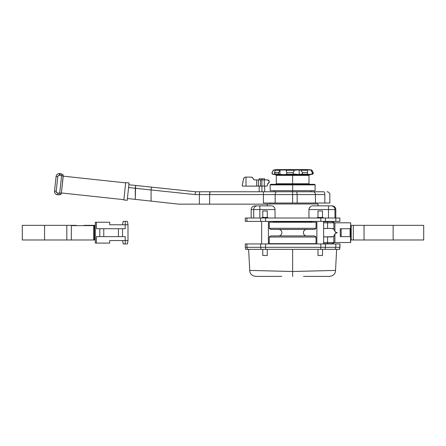 <?xml version="1.0" encoding="UTF-8"?>
<svg xmlns="http://www.w3.org/2000/svg" width="446" height="446" viewBox="0 0 446 446"><rect width="100%" height="100%" fill="white"/><g stroke="black" fill="none" stroke-linecap="round" stroke-linejoin="round"><path stroke-width="0.67" d="M318.043 210.969L322.464 210.969M262.817 210.969L267.238 210.969M317.491 217.453L323.015 217.453M262.265 217.453L267.79 217.453M270.098 203.984L317.931 203.984M330.977 205.846L312.562 205.846M310.338 206.771L309.061 208.706L310.338 206.771M309.379 207.931L309.825 207.29M331.278 205.846L332.086 205.846C334.344 206.063 335.587 207.306 335.805 209.564L334.974 209.564A3.719 3.691 -90 0 0 331.278 205.846M334.974 218.016L334.974 209.564L328.485 209.564L328.485 205.846L330.698 205.846M309.061 208.706L308.944 209.564L328.485 209.564L328.485 218.016M312.01 205.907L310.884 206.375M273.136 206.225L274.323 207.323L274.976 208.722L275.076 218.016M271.876 205.846L257.905 205.846M245.713 218.016L339.874 218.016L339.874 221.394L325.402 221.394L325.402 218.016M339.874 221.394L339.874 218.016M325.201 247.318L325.201 249.347L339.696 249.347L339.696 247.318M325.201 249.347L245.685 249.347M267.238 255.491L262.817 255.491M322.464 255.491L318.171 255.491M292.643 249.347L292.643 271.497L249.754 270.421L248.628 249.347M308.944 218.016L308.944 209.564M273.872 206.793L272.372 205.907M276.369 276.397L281.794 276.397M303.486 276.397L308.911 276.397M309.251 276.397L329.549 276.397C333.524 275.728 335.515 273.738 335.526 270.421L292.643 271.497L292.643 276.397M255.892 276.397L255.731 276.397C251.756 275.728 249.766 273.738 249.754 270.421M258.602 205.846L259.84 205.846L259.84 209.564L275.076 209.564M255.469 205.846C254.688 205.846 254.688 205.846 255.469 205.846L257.203 205.846A3.719 3.484 -90 0 0 253.718 209.564L251.165 209.564C251.388 207.306 252.626 206.063 254.883 205.846M261.401 276.397L276.029 276.397M309.591 276.397L310.265 276.397M324.22 276.397L316.353 276.397M335.526 270.421L336.652 249.347M278.901 235.906L278.633 235.906A3.239 3.239 0 0 0 281.872 232.667A3.239 3.239 0 0 0 278.633 229.428L278.901 229.428M306.38 229.428L306.647 229.428A3.239 3.239 0 0 0 303.408 232.667A3.239 3.239 0 0 0 306.647 235.906L306.38 235.906M299.244 235.906L303.47 235.906M295.375 235.906L296.707 235.906M287.28 235.906L288.573 235.906M281.811 235.906L286.037 235.906M279.698 235.906L280.283 235.906M316.024 237.032A2.815 2.815 0 0 0 313.772 235.906L271.508 235.906A2.815 2.815 0 0 0 269.256 237.032L316.024 237.032L316.024 243.655L269.256 243.655L269.256 237.032M310.21 235.906L312.863 235.906M306.045 235.906L308.978 235.906M276.303 235.906L279.235 235.906M272.417 235.906L275.07 235.906M280.283 229.428L279.698 229.428M286.037 229.428L281.811 229.428M295.375 229.428L288.573 229.428M298 229.428L296.707 229.428M303.47 229.428L299.244 229.428M305.582 229.428L304.997 229.428M313.672 229.428L313.772 229.428A2.815 2.815 0 0 0 316.024 228.302L269.256 228.302A2.815 2.815 0 0 0 271.508 229.428L313.672 229.428M275.07 229.428L272.417 229.428M279.235 229.428L276.303 229.428M312.863 229.428L310.21 229.428M269.256 228.302L269.256 222.242L316.024 222.242L316.024 228.302M272.919 222.242L273.482 221.679L311.799 221.679L312.362 222.242M304.445 221.394L304.445 221.679M320.819 218.016L320.819 221.394L325.402 221.394M320.819 221.394L265.593 221.394L265.593 218.016M245.713 221.394L265.593 221.394M339.529 247.318L335.81 247.318L335.81 243.94L339.975 243.94L339.975 247.318L339.529 247.318M245.713 247.318L246.917 247.318L246.917 243.94L245.713 243.94M265.593 249.347L265.593 247.318L246.917 247.318M320.819 243.94L320.819 247.318L325.402 247.318L325.402 243.94L265.593 243.94L265.593 247.318L320.819 247.318L320.819 249.347M325.402 247.318L335.81 247.318M265.593 243.94L246.917 243.94M325.402 243.94L335.81 243.94M305.008 243.655L305.008 243.94M314.96 190.682L292.643 190.682L292.643 191.758L292.643 190.682L315.071 190.682L315.171 184.889L292.643 184.889L315.171 184.889L314.608 184.315L292.643 184.315L292.643 190.682L270.321 190.682M56.09 176.544L54.529 191.072L56.09 176.544L57.768 176.727L56.09 176.544C56.441 174.687 57.562 173.678 59.452 173.522L59.452 175.217A1.689 1.689 0 0 1 59.892 175.272L60.338 173.645L59.452 173.522A3.378 3.378 0 0 1 60.338 173.645L59.892 175.272A1.689 1.689 0 0 0 59.452 175.217L58.32 175.646L57.829 176.421L56.207 191.25L54.529 191.072C54.546 193.308 55.666 194.556 57.891 194.813L57.891 193.124A1.689 1.689 0 0 1 56.207 191.25L56.631 192.56L57.891 193.124A1.689 1.689 0 0 0 57.974 193.124L59.703 193.034L61.559 175.73L59.892 175.272L61.559 175.73L62.005 174.096A1.689 1.689 0 0 1 63.243 175.908A1.689 1.689 0 0 0 62.005 174.096L60.338 173.645L62.005 174.096L61.559 175.73L63.243 175.908L61.559 175.73L59.703 193.034L57.974 193.124A1.689 1.689 0 0 1 57.891 193.124L57.891 194.813A3.378 3.378 0 0 0 58.064 194.807A3.378 3.378 0 0 1 54.529 191.072L56.207 191.25L57.768 176.727A1.689 1.689 0 0 1 59.452 175.217L59.452 173.522C57.562 173.678 56.441 174.687 56.09 176.544A3.378 3.378 0 0 1 59.452 173.522M125.688 182.86L63.215 176.153L125.688 182.86M61.409 192.962L123.882 199.669L61.409 192.962M127.411 198.509L178.74 204.151L127.411 198.509M138.489 199.724L135.294 199.373M326.957 191.758L327.013 191.758C328.724 191.925 329.666 192.862 329.834 194.573L329.834 203.025L324.839 203.025L324.839 194.573A2.815 1.154 -90 0 0 323.685 191.758L313.098 191.758L323.685 191.758A2.815 1.154 90 0 1 324.839 194.573L315.428 194.573A2.815 2.33 -90 0 0 313.098 191.758L296.116 191.758L313.098 191.758A2.815 2.33 90 0 1 315.428 194.573L324.839 194.573L324.839 203.025L315.428 203.025L315.428 194.573L297.142 194.573A2.815 1.02 -90 0 0 296.116 191.758L292.643 191.758L296.116 191.758A2.815 1.02 90 0 1 297.142 194.573L297.142 203.025L315.428 203.025L315.428 194.573L292.643 194.573L292.643 191.758L276.76 191.758L292.643 191.758L292.643 203.025L297.142 203.025L297.142 194.573L275.176 194.573A2.815 1.589 -90 0 1 276.76 191.758L263.424 191.758L276.76 191.758A2.815 1.589 90 0 0 275.176 194.573L275.176 203.025L292.643 203.025L292.643 194.573L263.424 194.573L263.424 191.758L210.077 191.758L263.424 191.758L263.424 194.573L275.176 194.573L275.176 203.025L263.424 203.025L263.424 194.573L209.62 194.573L210.077 191.758L200.048 191.758L210.077 191.758L209.62 194.573L209.62 204.151L270.098 204.151L270.098 203.025L263.424 203.025L270.098 203.025L270.098 204.151L209.62 204.151L209.62 194.573L199.395 194.573C199.44 192.873 199.657 191.936 200.048 191.758C199.657 191.936 199.44 192.873 199.395 194.573L195.013 194.573L195.56 191.758L200.048 191.758L195.56 191.758L151.774 187.153A2.815 0.401 96 0 0 151.071 189.957A2.815 0.401 -84 0 1 151.774 187.153L135.595 185.452L135.289 188.257L128.587 187.549L151.071 189.957L195.013 194.573L195.56 191.758L128.888 184.744L135.595 185.452L135.289 199.373L135.289 188.257L151.071 189.957L151.071 201.113L151.071 189.957L195.013 194.573L199.395 194.573L199.395 204.151L178.74 204.151L199.395 204.151L199.395 194.573L263.424 194.573L263.424 203.025L329.745 203.025M209.62 204.151L199.395 204.151L209.62 204.151M129.078 182.944L127.216 200.31L129.078 182.944L125.716 182.581L123.854 199.953L127.216 200.31L123.854 199.953L125.716 182.581L129.078 182.944M61.253 193.196L59.703 193.034L59.792 194.718A1.689 1.689 0 0 0 61.381 193.213A1.689 1.689 0 0 1 59.792 194.718L58.064 194.807L57.974 193.124L58.064 194.807L59.792 194.718L59.703 193.034L61.381 193.213L63.243 175.908L61.559 175.73M61.381 193.213L63.115 175.891M57.199 192.979L56.631 192.56M57.891 194.813C55.666 194.556 54.546 193.308 54.529 191.072M60.032 193.068L59.703 193.034L59.742 193.82M59.781 194.59L59.747 193.943M209.709 192.884L209.798 192.338M264.69 179.922L264.69 178.796L261.93 178.796L261.93 179.922L261.93 178.796L259.165 178.796L259.165 179.922M261.93 186.121L261.93 191.758L261.93 186.121M259.221 178.796L264.634 178.796M268.877 180.546L268.369 180.128L269.256 181.611L268.838 182.793L269.228 182.42M269.044 180.797L269.256 182.252L268.481 182.932M242.401 185.965L242.791 186.121L242.228 185.558L242.791 186.121L256.673 186.121L256.673 179.922L254.844 179.922L264.3 179.922L264.3 186.121L266.764 186.043L243.07 186.121M267.912 183.423L267.36 185.519L266.764 186.043M267.483 185.129L267.594 184.226L269.245 182.347L268.838 182.793L269.228 181.327L268.698 180.357L269.116 180.948L267.561 179.922L268.62 180.295L269.155 181.048L267.561 179.922L268.213 180.05M254.844 179.922L254.844 179.922A1.689 1.689 0 0 1 253.222 178.712L252.414 177.553L251.065 177.101A2.252 2.252 0 0 1 253.222 178.712L253.222 178.712M264.3 179.922L267.561 179.922L261.869 179.922L261.869 186.121L260.464 186.121L260.464 179.922L258.424 179.922L258.424 186.121L256.673 186.121L256.673 179.922L258.424 179.922L258.424 186.121L260.464 186.121L260.464 179.922L261.869 179.922L261.869 186.121L264.3 186.121L264.3 179.922M268.698 180.357L268.174 180.033M268.514 180.217L268.169 180.033M268.286 183.055L269.245 182.347M267.907 183.434L267.645 183.964M267.767 183.663L268.514 182.916M243.639 178.517L242.228 185.558L243.527 178.891L244.536 177.447M245.729 177.101L251.065 177.101L245.729 177.101M244.163 177.742L244.676 177.363M245.032 177.213L245.478 177.118M244.034 177.876L243.811 178.177M267.249 185.687L267.438 185.33M242.228 184.995L242.228 185.558M246.008 186.121L246.008 177.101L246.008 186.121M254.309 179.833L253.322 178.963M273.677 169.959L272.049 172.697L273.231 170.272L275.277 169.959L274.502 173.254L275.355 174.514L272.684 174.241L271.993 173.527L272.054 172.697L272.868 174.302L275.834 174.821L292.643 174.821L292.643 174.302L283.767 174.587L272.868 174.302L272.11 173.784L272.054 172.697L273.66 169.982L280.774 169.959L275.277 169.959L275.132 170.272L280.027 170.272L275.132 170.272L274.563 172.697L278.438 172.697L274.513 172.964L274.976 174.302L279.486 174.302L278.505 173.784L278.438 172.697L280.367 170.037L294.711 169.959L285.763 169.959L286.176 170.272L294.148 170.272L286.176 170.272L286.828 172.697L293.145 172.697L286.828 172.697L286.432 174.302C285.039 174.659 282.881 174.676 279.96 174.358L279.96 170.355L280.774 169.959L285.998 170.037L286.862 172.964L286.432 174.302L293.78 174.302L293.178 173.784L293.145 172.697L294.55 169.982L311.603 169.959A169.056 169.056 0 0 0 308.136 169.603L277.144 169.603A169.056 169.056 0 0 0 273.677 169.959A169.056 169.056 0 0 1 277.144 169.603L308.136 169.603A169.056 169.056 0 0 1 311.603 169.959L310.316 169.959L310.94 170.272L312.395 172.697L313.231 172.697L312.395 172.697L312.328 173.784L311.414 174.302L299.205 174.525L299.205 169.904L301.011 170.272L302.594 172.964L302.037 174.141L297.677 174.587L292.643 174.302L292.643 174.821L309.446 174.821L308.983 175.378L276.297 175.378L292.643 175.378L292.643 183.752L308.983 183.752L308.983 175.378L292.643 175.378L292.643 174.821L292.643 184.315L270.672 184.315L270.109 184.889L292.643 184.889L270.109 184.889L270.209 190.682L292.643 190.682L292.643 184.315L314.502 184.315M311.603 169.959L312.049 170.272L310.94 170.272L312.049 170.272L313.231 172.697L312.412 174.302L309.446 174.821L275.834 174.821L276.297 175.378L276.297 183.752L308.983 183.752L309.546 184.315M302.5 172.697L302.438 173.784L301.524 174.302L307.405 174.302L307.55 172.697L302.5 172.697L307.55 172.697L307.389 170.272L301.011 170.272L302.5 172.697M270.778 184.315L292.643 184.315L292.643 183.752L276.297 183.752L275.734 184.315M300.275 169.959L301.011 170.272L307.389 170.272L307.433 169.959L300.275 169.959M307.573 172.964L307.433 169.959L310.316 169.959L310.94 170.272L312.523 173.254L311.665 174.247L307.891 174.57L307.405 174.302L307.573 172.964M307.891 174.57L307.405 174.302M313.003 173.99L313.315 172.964M276.927 174.587L277.39 174.57M275.611 174.514L276.33 174.57M279.96 170.355L279.96 174.358L278.7 173.99L278.31 173.249L279.96 170.355M299.205 169.904L299.205 174.525L293.29 173.99L293.145 172.697L294.26 170.132L299.205 169.904M323.278 221.679L332.722 221.679L327.581 221.679L327.581 222.805L332.722 222.805L332.722 221.679A1.126 1.126 0 0 1 333.848 222.805A1.126 1.126 0 0 0 332.722 221.679L332.722 222.805L327.581 222.805L327.581 221.679L323.634 221.679M334.472 230.331L333.848 229.311L333.848 222.805L327.581 222.805L327.581 228.441L331.813 228.441L323.634 228.441L327.581 228.441L327.581 222.805L323.634 222.805L333.848 222.805L333.848 229.311L331.813 228.441L333.418 228.943M331.958 236.887L332.058 236.882A2.815 2.815 0 0 0 332.125 236.876L332.125 236.876A2.815 2.815 0 0 0 333.848 236.023L333.848 242.529L327.581 242.529L327.581 236.893L323.634 236.893L332.917 236.67M423.672 225.347L393.143 225.347L393.143 239.987L423.7 239.987L423.7 225.347L351.192 225.347L353.31 225.347L353.31 239.987L364.042 239.987L351.192 239.987L351.192 225.347L351.192 239.987L350.684 239.987L353.31 239.987L353.31 225.347L364.042 225.347L364.042 239.987L393.143 239.987L393.143 225.347L364.042 225.347L364.042 239.987L423.672 239.987M351.192 225.347L350.684 225.347L351.192 225.347M323.634 243.655L327.581 243.655L327.581 242.529L323.634 242.529L332.722 242.529L332.722 243.655L332.722 242.529L333.848 242.529A1.126 1.126 0 0 1 332.722 243.655L327.581 243.655L332.722 243.655A1.126 1.126 0 0 0 333.848 242.529L334.907 242.529L334.907 233.955L334.907 242.529L350.684 242.529L350.684 222.805L350.684 242.529L350.539 236.614L350.099 236.614L350.099 228.72L341.162 228.72L341.162 236.614L340.259 236.614L340.259 228.72L341.162 228.72L341.162 236.614L350.099 236.614L350.099 228.72L350.539 228.72L350.684 222.805L350.539 228.72L340.259 228.72L340.259 236.614L350.539 236.614L350.539 242.529L333.848 242.529L333.848 236.023L334.907 233.955L333.848 236.023A2.815 2.815 0 0 1 331.813 236.893L327.581 236.893L327.581 243.655L323.278 243.655M334.149 235.65L335.353 233.42L337.271 232.667L335.922 232.327L337.271 232.667L336.574 232.756M333.97 235.889L334.428 235.12M333.418 236.391L333.848 236.023M335.922 232.327L334.907 231.385L334.907 222.805L350.539 222.805L334.907 222.805L334.907 231.385L334.617 230.799M331.813 236.893L332.142 236.876M334.907 233.955A2.815 2.815 0 0 1 337.271 232.667A2.815 2.815 0 0 1 334.907 231.385M334.812 234.105L334.539 234.78L334.812 234.105M333.848 222.805L334.907 222.805L333.848 222.805M332.142 228.458L331.813 228.441A2.815 2.815 0 0 1 333.848 229.311L334.361 230.052M22.328 239.987L44.555 239.987L44.555 225.347L22.3 225.347L22.3 239.987L71.293 239.987M127.422 221.484L128.002 224.778L125.175 224.778L125.175 228.72L96.414 228.72L99.804 228.72L99.804 236.614L125.175 236.614L125.175 240.556L128.002 240.556L125.175 240.556L125.175 236.614L122.522 236.614L122.522 228.72L118.419 228.72L118.419 236.614L103.767 236.614L103.767 228.72L99.804 228.72L99.804 236.614L103.767 236.614L103.767 228.72L118.419 228.72L118.419 236.614L122.522 236.614L122.522 228.72L125.175 228.72L125.175 224.778L109.688 224.778L109.688 222.242L96.414 222.242L96.414 228.72L96.414 222.242L95.316 222.242L95.316 243.092L95.316 222.242L109.688 222.242L109.688 224.778L128.002 224.778L128.002 240.556L127.405 243.94C126.675 243.94 126.675 243.94 127.405 243.94L123.146 243.94L125.276 243.94L125.276 240.556L125.276 243.94L127.405 243.94L128.002 240.556L128.002 224.778L127.405 221.394L125.276 221.394L125.276 224.778L125.276 221.394L123.146 221.394L122.55 224.778M96.414 236.614L96.414 243.092L95.316 243.092L96.414 243.092L96.414 236.614L99.804 236.614L96.414 236.614M123.28 221.394L127.405 221.394M125.175 240.556L109.688 240.556L109.688 243.092L96.414 243.092L109.688 243.092L109.688 240.556L125.175 240.556M122.55 240.556L123.297 243.94M84.054 225.347L95.277 225.347L95.277 239.987L94.229 239.987L95.316 239.987L95.316 225.347L84.054 225.347M83.474 239.987L76.244 239.987L83.474 239.987M84.054 239.987L94.229 239.987L84.054 239.987M70.953 239.987L70.663 239.987M71.327 239.987L93.716 239.987L93.716 225.626L71.327 225.626L93.716 225.626L93.716 239.987L71.327 239.987L71.327 225.347L76.244 225.347L66.816 225.347L66.816 239.987L44.555 239.987L44.555 225.347L66.816 225.347L66.816 239.987L76.244 239.987M22.328 225.347L71.293 225.347M70.953 225.347L70.663 225.347M94.279 239.987L94.385 225.626L94.385 239.987L93.716 239.987L94.429 239.987L94.429 225.626L93.716 225.626L94.279 225.626M259.84 218.016L259.84 209.564L253.718 209.564L253.718 218.016M335.805 209.564L335.81 221.394M339.596 247.318L339.596 249.347M335.492 249.347L335.492 247.318M260.659 218.016L260.659 221.394M246.917 218.016L246.917 221.394M260.871 247.318L260.871 249.347M247.184 247.318L247.184 249.347M260.659 247.318L260.659 243.94M339.874 247.318L339.874 243.94M317.998 210.969L317.998 217.453M322.508 210.969L322.508 217.453M262.772 210.969L262.772 217.453M267.282 210.969L267.282 217.453M262.772 249.347L262.772 255.491M267.282 249.347L267.282 255.491M317.998 249.347L317.998 255.491M322.508 249.347L322.508 255.491M262.209 217.453L262.209 218.016M267.845 217.453L267.845 218.016M317.435 217.453L317.435 218.016M323.071 217.453L323.071 218.016M267.226 203.984L267.226 205.846M318.054 203.984L318.054 205.846M255.731 276.397L269.875 276.397M270.945 276.397L269.094 276.397M329.549 276.397L323.662 276.397M315.406 276.397L316.186 276.397M251.165 218.016L251.165 209.564M280.835 221.394L280.835 221.679M245.306 218.016L245.306 221.394M323.634 243.94L323.634 221.394M316.872 243.94L316.872 221.394M245.584 247.318L245.584 249.347M268.408 243.94L268.408 221.394M261.646 243.94L261.646 221.394M245.306 247.318L245.306 243.94M280.272 243.655L280.272 243.94M310.957 191.758L310.957 190.682M274.323 191.758L274.323 190.682M264.69 191.758L264.69 186.121M259.165 191.758L259.165 186.121"/></g></svg>
